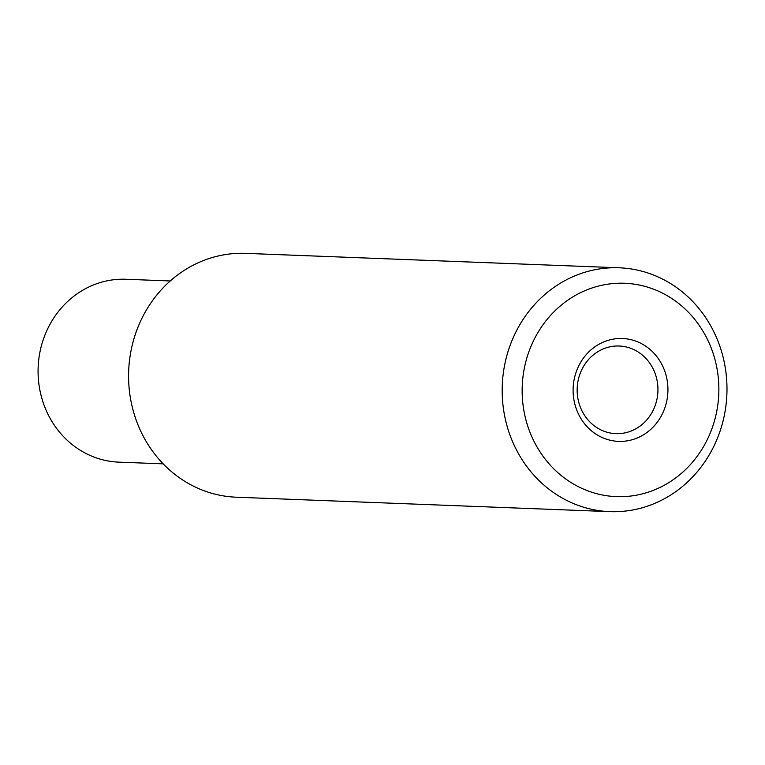 <?xml version="1.0" encoding="UTF-8"?>
<svg xmlns="http://www.w3.org/2000/svg" width="765" height="765" viewBox="0 0 765 765"><rect width="100%" height="100%" fill="white"/><g stroke="black" fill="none" stroke-linecap="round" stroke-linejoin="round"><path stroke-width="1.15" d="M621.142 346.143A43.844 40.392 92.2 0 0 619.239 346.019A43.844 40.392 92.2 0 0 577.24 387.243A43.844 40.392 92.2 0 0 613.951 433.526A43.844 40.392 92.2 0 0 615.854 433.65A43.844 40.392 92.2 0 0 657.862 392.426A43.844 40.392 92.2 0 0 621.142 346.143M624.728 338.656A51.475 47.42 92.2 0 0 573.281 385.694A51.475 47.42 92.2 0 0 616.294 441.233A51.475 47.42 92.2 0 0 667.749 394.195A51.475 47.42 92.2 0 0 624.728 338.656M611.77 496.332A106.756 98.341 92.2 0 0 718.478 398.766A106.756 98.341 92.2 0 0 629.26 283.566A106.756 98.341 92.2 0 0 522.543 381.133A106.756 98.341 92.2 0 0 611.77 496.332M604.589 511.297A122.008 112.398 92.2 0 0 609.868 511.632A122.008 112.398 92.2 0 0 726.75 396.93A122.008 112.398 92.2 0 0 624.575 268.142A122.008 112.398 92.2 0 0 619.296 267.798A122.008 112.398 92.2 0 0 502.414 382.51A122.008 112.398 92.2 0 0 604.589 511.297M619.296 267.798L245.689 253.368A122.008 112.398 92.2 0 0 128.816 368.07A122.008 112.398 92.2 0 0 230.982 496.858A122.008 112.398 92.2 0 0 236.27 497.202L609.868 511.632M170.222 280.975L125.909 279.263A91.504 84.293 92.2 0 0 38.25 365.297A91.504 84.293 92.2 0 0 114.884 461.888A91.504 84.293 92.2 0 0 118.843 462.137L163.165 463.848"/></g></svg>
